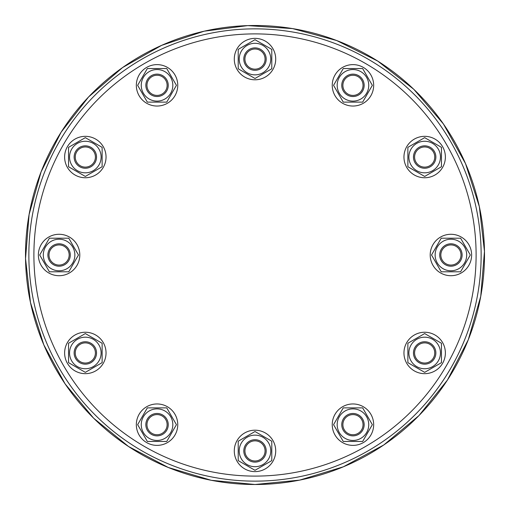 <?xml version="1.0" encoding="UTF-8"?>
<svg xmlns="http://www.w3.org/2000/svg" width="510" height="510" viewBox="0 0 510 510"><rect width="100%" height="100%" fill="white"/><g stroke="black" fill="none" stroke-linecap="round" stroke-linejoin="round"><path stroke-width="0.76" d="M312.228 468.569A221.104 221.104 0 0 0 411.347 98.653A221.104 221.104 0 0 0 41.431 197.772A221.104 221.104 0 0 0 312.228 468.569M243.805 450.916A11.194 11.194 0 0 0 260.597 460.613A11.194 11.194 0 0 0 260.597 441.22A11.194 11.194 0 0 0 243.805 450.916A11.194 11.194 0 0 0 260.597 460.613A11.194 11.194 0 0 0 260.597 441.22A11.194 11.194 0 0 0 243.805 450.916M244.927 450.916A10.072 10.072 0 0 1 260.036 442.189A10.072 10.072 0 0 1 260.036 459.637A10.072 10.072 0 0 1 244.927 450.916M255 466.701A15.784 15.784 0 0 0 268.668 443.024A15.784 15.784 0 0 0 241.332 443.024A15.784 15.784 0 0 0 255 466.701M238.208 460.613L238.208 441.22L255 431.524L271.792 441.22L271.792 460.613L255 470.303L238.208 460.613M255 471.622A20.712 20.712 0 0 1 237.061 440.557A20.712 20.712 0 0 1 272.939 440.557A20.712 20.712 0 0 1 255 471.622M147.345 419.067A11.194 11.194 0 0 0 157.042 435.865A11.194 11.194 0 0 0 166.738 419.067A11.194 11.194 0 0 0 147.345 419.067A11.194 11.194 0 0 0 157.042 435.865A11.194 11.194 0 0 0 166.738 419.067A11.194 11.194 0 0 0 147.345 419.067M148.314 419.628A10.072 10.072 0 0 1 165.769 419.628A10.072 10.072 0 0 1 157.042 434.743A10.072 10.072 0 0 1 148.314 419.628M149.149 438.339A15.784 15.784 0 0 0 172.826 424.664A15.784 15.784 0 0 0 149.149 410.996A15.784 15.784 0 0 0 149.149 438.339M137.649 424.664L147.345 407.872L166.738 407.872L176.434 424.664L166.738 441.462L147.345 441.462L137.649 424.664M146.689 442.603A20.712 20.712 0 0 1 146.689 406.731A20.712 20.712 0 0 1 177.754 424.664A20.712 20.712 0 0 1 146.689 442.603M79.732 343.262A11.194 11.194 0 0 0 79.732 362.655A11.194 11.194 0 0 0 96.53 352.958A11.194 11.194 0 0 0 79.732 343.262A11.194 11.194 0 0 0 79.732 362.655A11.194 11.194 0 0 0 96.53 352.958A11.194 11.194 0 0 0 79.732 343.262M80.293 344.231A10.072 10.072 0 0 1 95.408 352.958A10.072 10.072 0 0 1 80.293 361.686A10.072 10.072 0 0 1 80.293 344.231M71.661 360.85A15.784 15.784 0 0 0 99.004 360.85A15.784 15.784 0 0 0 85.329 337.174A15.784 15.784 0 0 0 71.661 360.85M68.538 343.262L85.329 333.565L102.127 343.262L102.127 362.655L85.329 372.345L68.538 362.655L68.538 343.262M67.396 363.311A20.712 20.712 0 0 1 85.329 332.246A20.712 20.712 0 0 1 103.269 363.311A20.712 20.712 0 0 1 67.396 363.311M59.084 243.805A11.194 11.194 0 0 0 49.387 260.597A11.194 11.194 0 0 0 68.78 260.597A11.194 11.194 0 0 0 59.084 243.805A11.194 11.194 0 0 0 49.387 260.597A11.194 11.194 0 0 0 68.78 260.597A11.194 11.194 0 0 0 59.084 243.805M59.084 244.921A10.072 10.072 0 0 1 67.811 260.036A10.072 10.072 0 0 1 50.356 260.036A10.072 10.072 0 0 1 59.084 244.921M43.299 255A15.784 15.784 0 0 0 66.976 268.668A15.784 15.784 0 0 0 66.976 241.326A15.784 15.784 0 0 0 43.299 255M49.387 238.208L68.78 238.208L78.476 255L68.78 271.792L49.387 271.792L39.691 255L49.387 238.208M38.371 255A20.712 20.712 0 0 1 69.443 237.061A20.712 20.712 0 0 1 69.443 272.933A20.712 20.712 0 0 1 38.371 255M90.927 147.345A11.194 11.194 0 0 0 74.135 157.042A11.194 11.194 0 0 0 90.927 166.738A11.194 11.194 0 0 0 90.927 147.345A11.194 11.194 0 0 0 74.135 157.042A11.194 11.194 0 0 0 90.933 166.738A11.194 11.194 0 0 0 90.933 147.345M90.372 148.314A10.072 10.072 0 0 1 90.372 165.769A10.072 10.072 0 0 1 75.257 157.042A10.072 10.072 0 0 1 90.372 148.314M71.661 149.149A15.784 15.784 0 0 0 85.329 172.826A15.784 15.784 0 0 0 99.004 149.149A15.784 15.784 0 0 0 71.661 149.149M85.329 137.649L102.127 147.345L102.127 166.738L85.329 176.434L68.538 166.738L68.538 147.345L85.329 137.649M67.396 146.689A20.712 20.712 0 0 1 103.269 146.689A20.712 20.712 0 0 1 85.329 177.754A20.712 20.712 0 0 1 67.396 146.689M166.738 79.732A11.194 11.194 0 0 0 147.345 79.732A11.194 11.194 0 0 0 157.042 96.524A11.194 11.194 0 0 0 166.738 79.732A11.194 11.194 0 0 0 147.345 79.732A11.194 11.194 0 0 0 157.042 96.524A11.194 11.194 0 0 0 166.738 79.732M165.769 80.293A10.072 10.072 0 0 1 157.042 95.408A10.072 10.072 0 0 1 148.314 80.293A10.072 10.072 0 0 1 165.769 80.293M149.149 71.661A15.784 15.784 0 0 0 149.149 99.004A15.784 15.784 0 0 0 172.826 85.329A15.784 15.784 0 0 0 149.149 71.661M166.738 68.538L176.434 85.329L166.738 102.121L147.345 102.121L137.649 85.329L147.345 68.538L166.738 68.538M146.689 67.396A20.712 20.712 0 0 1 177.754 85.329A20.712 20.712 0 0 1 146.689 103.269A20.712 20.712 0 0 1 146.689 67.396M266.195 59.084A11.194 11.194 0 0 0 249.403 49.387A11.194 11.194 0 0 0 249.403 68.78A11.194 11.194 0 0 0 266.195 59.084A11.194 11.194 0 0 0 249.403 49.387A11.194 11.194 0 0 0 249.403 68.78A11.194 11.194 0 0 0 266.195 59.084M265.072 59.084A10.072 10.072 0 0 1 249.964 67.811A10.072 10.072 0 0 1 249.964 50.356A10.072 10.072 0 0 1 265.072 59.084M255 43.299A15.784 15.784 0 0 0 241.332 66.976A15.784 15.784 0 0 0 268.668 66.976A15.784 15.784 0 0 0 255 43.299M271.792 49.387L271.792 68.78L255 78.476L238.208 68.78L238.208 49.387L255 39.691L271.792 49.387M255 38.371A20.712 20.712 0 0 1 272.939 69.436A20.712 20.712 0 0 1 237.061 69.436A20.712 20.712 0 0 1 255 38.371M362.655 90.927A11.194 11.194 0 0 0 352.958 74.135A11.194 11.194 0 0 0 343.262 90.927A11.194 11.194 0 0 0 362.655 90.927A11.194 11.194 0 0 0 352.958 74.135A11.194 11.194 0 0 0 343.262 90.927A11.194 11.194 0 0 0 362.655 90.927M361.686 90.372A10.072 10.072 0 0 1 344.231 90.372A10.072 10.072 0 0 1 352.958 75.257A10.072 10.072 0 0 1 361.686 90.372M360.85 71.661A15.784 15.784 0 0 0 337.174 85.329A15.784 15.784 0 0 0 360.85 99.004A15.784 15.784 0 0 0 360.85 71.661M372.351 85.329L362.655 102.121L343.262 102.121L333.565 85.329L343.262 68.538L362.655 68.538L372.351 85.329M363.311 67.396A20.712 20.712 0 0 1 363.311 103.269A20.712 20.712 0 0 1 332.246 85.329A20.712 20.712 0 0 1 363.311 67.396M430.268 166.738A11.194 11.194 0 0 0 430.268 147.345A11.194 11.194 0 0 0 413.47 157.042A11.194 11.194 0 0 0 430.268 166.738A11.194 11.194 0 0 0 430.268 147.345A11.194 11.194 0 0 0 413.47 157.042A11.194 11.194 0 0 0 430.268 166.738M429.707 165.769A10.072 10.072 0 0 1 414.592 157.042A10.072 10.072 0 0 1 429.707 148.314A10.072 10.072 0 0 1 429.707 165.769M438.339 149.149A15.784 15.784 0 0 0 410.996 149.149A15.784 15.784 0 0 0 424.671 172.826A15.784 15.784 0 0 0 438.339 149.149M441.462 166.738L424.671 176.434L407.872 166.738L407.872 147.345L424.671 137.649L441.462 147.345L441.462 166.738M442.603 146.689A20.712 20.712 0 0 1 424.671 177.754A20.712 20.712 0 0 1 406.731 146.689A20.712 20.712 0 0 1 442.603 146.689M450.916 266.195A11.194 11.194 0 0 0 460.613 249.403A11.194 11.194 0 0 0 441.22 249.403A11.194 11.194 0 0 0 450.916 266.195A11.194 11.194 0 0 0 460.613 249.403A11.194 11.194 0 0 0 441.22 249.403A11.194 11.194 0 0 0 450.916 266.195M450.916 265.072A10.072 10.072 0 0 1 442.189 249.964A10.072 10.072 0 0 1 459.644 249.964A10.072 10.072 0 0 1 450.916 265.072M466.701 255A15.784 15.784 0 0 0 443.024 241.326A15.784 15.784 0 0 0 443.024 268.668A15.784 15.784 0 0 0 466.701 255M460.613 271.792L441.22 271.792L431.524 255L441.22 238.208L460.613 238.208L470.309 255L460.613 271.792M471.629 255A20.712 20.712 0 0 1 440.557 272.933A20.712 20.712 0 0 1 440.557 237.061A20.712 20.712 0 0 1 471.629 255M419.073 362.655A11.194 11.194 0 0 0 435.865 352.958A11.194 11.194 0 0 0 419.073 343.262A11.194 11.194 0 0 0 419.073 362.655A11.194 11.194 0 0 0 435.865 352.958A11.194 11.194 0 0 0 419.067 343.262A11.194 11.194 0 0 0 419.067 362.655M419.628 361.686A10.072 10.072 0 0 1 419.628 344.231A10.072 10.072 0 0 1 434.743 352.958A10.072 10.072 0 0 1 419.628 361.686M438.339 360.85A15.784 15.784 0 0 0 424.671 337.174A15.784 15.784 0 0 0 410.996 360.85A15.784 15.784 0 0 0 438.339 360.85M424.671 372.345L407.872 362.655L407.872 343.262L424.671 333.565L441.462 343.262L441.462 362.655L424.671 372.345M442.603 363.311A20.712 20.712 0 0 1 406.731 363.311A20.712 20.712 0 0 1 424.671 332.246A20.712 20.712 0 0 1 442.603 363.311M343.262 430.261A11.194 11.194 0 0 0 362.655 430.261A11.194 11.194 0 0 0 352.958 413.47A11.194 11.194 0 0 0 343.262 430.261A11.194 11.194 0 0 0 362.655 430.261A11.194 11.194 0 0 0 352.958 413.47A11.194 11.194 0 0 0 343.262 430.261M344.231 429.707A10.072 10.072 0 0 1 352.958 414.592A10.072 10.072 0 0 1 361.686 429.707A10.072 10.072 0 0 1 344.231 429.707M360.85 438.339A15.784 15.784 0 0 0 360.85 410.996A15.784 15.784 0 0 0 337.174 424.664A15.784 15.784 0 0 0 360.85 438.339M343.262 441.462L333.565 424.664L343.262 407.872L362.655 407.872L372.351 424.664L362.655 441.462L343.262 441.462M363.311 442.603A20.712 20.712 0 0 1 332.246 424.664A20.712 20.712 0 0 1 363.311 406.731A20.712 20.712 0 0 1 363.311 442.603M255 481.14A226.14 226.14 0 0 1 59.154 141.927A226.14 226.14 0 0 1 450.846 141.927A226.14 226.14 0 0 1 255 481.14M255 484.5A229.5 229.5 0 0 1 56.247 140.25A229.5 229.5 0 0 1 453.753 140.25A229.5 229.5 0 0 1 255 484.5L211.216 480.286L168.287 467.485L128.507 446.492L93.649 418.213L65.082 383.858L43.796 344.805L30.479 302.545L25.532 258.602L29.095 214.531L41.08 171.87L61.13 132.173L88.6 96.932L122.553 67.575L161.657 45.345L204.166 31.193L247.79 25.608L292.542 28.585L336.676 40.532L377.738 61.079L413.808 89.307L443.419 123.962L465.509 163.583L479.336 206.601L484.468 251.392L480.745 296.329L468.276 339.762L447.442 380.052L418.933 415.618L383.769 444.969L343.37 466.797L299.631 480.12L255 484.5"/></g></svg>
